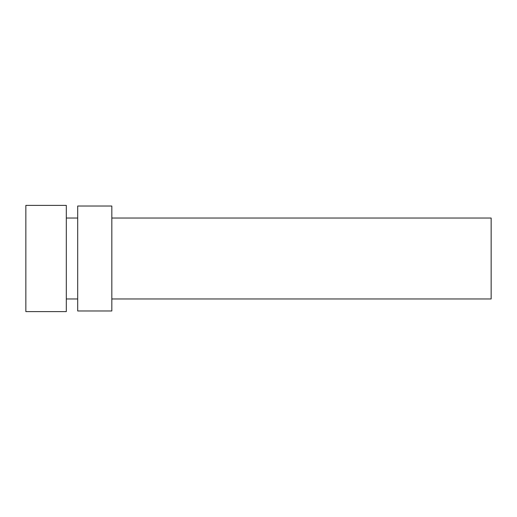 <?xml version="1.0" encoding="UTF-8"?>
<svg xmlns="http://www.w3.org/2000/svg" width="517" height="517" viewBox="0 0 517 517"><rect width="100%" height="100%" fill="white"/><g stroke="black" fill="none" stroke-linecap="round" stroke-linejoin="round"><path stroke-width="0.78" d="M111.827 298.962L491.15 298.962L491.15 218.038L111.827 218.038M111.827 310.976L111.827 206.025L77.692 206.025L77.692 310.976L111.827 310.976M66.312 298.962L77.692 298.962M66.312 311.602L66.312 205.398L25.85 205.398L25.85 311.602L66.312 311.602M66.312 218.038L77.692 218.038"/></g></svg>
